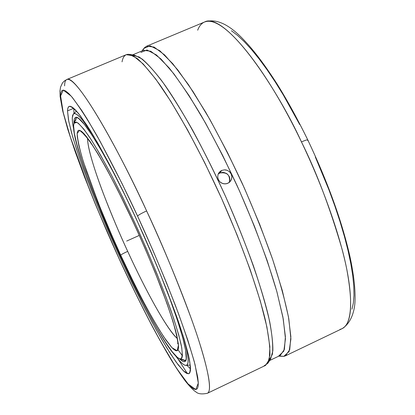 <?xml version="1.0" encoding="UTF-8"?>
<svg xmlns="http://www.w3.org/2000/svg" width="415" height="415" viewBox="0 0 415 415"><rect width="100%" height="100%" fill="white"/><g stroke="black" fill="none" stroke-linecap="round" stroke-linejoin="round"><path stroke-width="0.62" d="M120.708 255.194C121.325 254.499 123.654 253.217 127.696 251.355C138.968 276.1 163.328 325.236 177.205 338.458C167.66 330.319 146.666 292.725 127.696 251.355C105.867 204.081 87.259 152.902 87.601 138.543C87.518 147.999 95.066 171.867 103.517 194.013C112.403 216.812 120.464 235.928 127.696 251.355C123.654 253.217 121.325 254.499 120.708 255.194L111.967 235.689L99.839 206.815L86.74 171.945L82.014 157.332L78.788 145.343L77.252 136.535L77.169 133.48L77.558 131.394L78.435 130.341L79.799 130.352L81.662 131.456L84.012 133.687L90.122 141.536L97.971 153.783L107.262 170.077L117.606 189.78L134.009 223.732C142.381 241.769 151.345 262.882 160.906 287.071C166.949 303.08 171.862 317.605 175.649 330.646L178.486 344.938L177.174 350.784L171.976 347.687L163.961 337.167C157.716 327.362 151.361 316.438 144.892 304.397C135.435 286.205 127.374 269.807 120.708 255.194C114.001 240.674 106.52 223.229 98.262 202.862L83.436 161.959C79.639 149.405 77.548 139.912 77.169 133.48L79.628 130.294L85.848 135.814C91.58 143.502 98.028 153.669 105.192 166.311C116.07 186.454 125.678 205.591 134.009 223.732L144.726 247.662L154.629 271.202L166.903 303.23L172.837 320.93L176.712 334.848L178.455 344.538L178.533 347.723L178.097 349.804L177.174 350.784L175.784 350.685L173.952 349.544L171.711 347.402L166.125 340.316L159.298 329.863L151.517 316.552L143.056 300.917L134.19 283.492L120.708 255.194M307.759 140.69L307.785 139.917C307.297 139.632 305.191 140.301 301.456 141.93C279.617 93.671 227.902 12.621 204.522 22.021C201.514 23.307 199.231 26.036 197.675 30.207M73.73 108.315L74 113.409L73.73 108.315M64.605 85.874C64.626 82.279 65.363 80.157 66.815 79.504C78.15 75.079 124.282 161.3 146.62 210.934C141.458 213.305 138.444 215.027 137.578 216.111C125.818 190.552 112.392 163.961 97.307 136.333C87.466 119.209 78.762 105.804 71.198 96.124L63.282 90.086L60.606 95.922L63.189 112.341L69.974 136.047L89.915 190.661C100.803 217.45 110.634 240.332 119.396 259.318L119.484 259.51C128.178 278.574 138.766 300.159 151.242 324.271C159.827 340.336 168.376 355.162 176.889 368.743L188.078 383.932L195.761 389.555L198.297 383.107L195.086 364.712C190.226 347.293 183.648 327.482 175.353 305.274C162.083 271.467 149.53 241.831 137.692 216.36L137.578 216.111C138.444 215.027 141.458 213.305 146.62 210.934C167.774 256.589 187.082 304.594 198.152 338.479C208.973 372.571 212.07 390.837 207.443 393.264L206.431 393.482M75.603 120.666L76.417 117.429L74.026 123.312L76.791 122.3C79.898 124.376 84.297 129.542 89.988 137.806C96.358 147.823 103.626 160.481 111.791 175.768C120.288 192.285 128.935 210.073 137.728 229.132C151.003 258.716 161.995 285.624 170.705 309.855C175.69 324.457 179.233 336.363 181.345 345.576C182.59 353.035 182.439 357.46 180.883 358.845L185.671 360.609L180.883 358.845L179.534 358.726C159.92 351.982 71.422 156.834 73.605 125.74L74.026 123.317M73.943 121.372L74.949 120.947L73.943 121.372L74.342 118.939L75.271 117.627L76.754 117.497L78.783 118.586L84.473 124.521L92.229 135.492L101.81 151.288L112.839 171.364L124.796 194.874L136.763 219.96C107.801 157.109 80.65 113.259 75.463 117.528L74.633 118.296L74.202 119.401L73.969 123.473L73.943 121.372M184.55 361.595C183.352 361.88 181.63 360.905 179.379 358.664L182.932 361.372L184.55 361.595L185.661 360.635L186.221 358.451L185.63 350.359L182.652 337.374L177.293 319.809L169.688 298.297L160.138 273.781L149.146 247.584C176.785 311.027 191.45 360.469 184.81 361.501L184.55 361.595M142.599 50.692L144.306 47.87L146.588 46.205L154.079 47.056L164.573 54.905L177.791 69.928L193.224 91.871L210.12 119.909L227.544 152.668L244.445 188.28L259.785 224.598L272.645 259.401L282.33 290.671L288.441 316.79L290.858 336.658L289.727 349.715L285.385 355.873L283.803 356.371L286.77 354.95L283.803 356.371L289.105 351.495L290.91 338.967L288.799 318.798C285.396 301.736 279.918 281.666 272.359 258.576C263.707 234.262 253.653 209.176 242.199 183.306C230.258 157.788 218.129 134.159 205.814 112.408L188.311 84.463L172.718 63.666L159.832 50.749L150.142 45.806L143.87 48.415L141.992 50.946M339.999 329.417L341.986 328.721C354.161 323.301 352.776 288.653 341.955 248.782C329.749 207.095 316.251 171.478 301.456 141.93C263.644 62.644 219.986 12.777 204.522 22.021C215.873 18.11 229.018 24.122 243.953 40.063C252.486 49.048 262.363 61.15 277.241 84.245C287.72 101.12 297.903 119.686 307.79 139.933C327.575 181.677 341.545 220.183 349.705 255.448C353.824 274.305 355.572 289.883 354.955 302.187C354.394 312.013 350.758 323.389 341.986 328.721C351.666 323.856 353.222 303.837 346.655 268.655C339.548 233.842 322.709 186.143 301.456 141.93C305.191 140.301 307.297 139.632 307.785 139.917M186.294 365.376L186.055 365.413C183.731 365.459 179.97 361.932 174.772 354.815L179.778 361.05L182.418 363.639L184.602 365.096L186.294 365.376L187.456 364.427L188.057 362.217L188.073 358.726L187.487 353.948L186.278 347.9L182.787 334.744C188.457 354.4 189.624 364.609 186.294 365.376M72.277 117.756L73.372 114.001C76.018 111.516 82.927 119.131 94.091 136.851L83.036 120.755L79.836 117.077L77.195 114.711L75.12 113.632L73.611 113.814L72.667 115.204L72.277 117.756L72.433 121.403L73.771 129.475C72.687 124.422 72.189 120.516 72.277 117.756M279.186 355.956L283.803 356.371L279.186 355.956M140.903 52.415L146.993 49.971L156.439 54.962L169.03 67.795C178.844 80.194 189.639 96.233 201.425 115.91C213.486 137.334 225.387 160.589 237.126 185.681C254.151 223.742 268.147 261.248 276.992 292.129L283.238 318.902L285.463 338.754L283.839 351.1L278.776 355.92M131.965 55.19L139.103 56.948C145.286 61.316 152.824 69.243 161.71 80.728C171.26 94.221 181.557 110.686 192.602 130.134C203.832 150.951 214.856 173.138 225.672 196.7C236.062 220.448 245.291 243.439 253.352 265.673C260.521 286.858 265.963 305.507 269.677 321.615C272.339 335.891 273.236 346.79 272.385 354.311L268.946 360.806M269.646 360.526L280.234 355.453L284.405 349.435L285.396 336.612L282.9 317.07L276.784 291.366L267.167 260.594L254.457 226.331L239.336 190.573L222.705 155.49L205.591 123.208L189.017 95.549L173.901 73.88L160.978 59.013L150.744 51.221L143.476 50.324L132.644 54.853M231.866 176.681L231.456 179.394L230.035 181.729L227.809 183.311L225.132 183.912L222.399 183.435L220.028 181.962L218.378 179.705L217.699 177.023L218.098 174.326L219.519 172.018L221.74 170.441L224.422 169.839L225.812 169.937L227.161 170.3L229.537 171.758L231.191 173.999L231.866 176.681L231.798 178.061L230.865 180.634L230.035 181.729L229.007 182.626L226.507 183.746L223.742 183.809L221.138 182.813L220.028 181.962L218.378 179.705L217.699 177.023L218.098 174.326L218.689 173.102L220.541 171.12L221.74 170.441L219.914 172.993L218.186 174.098M224.422 169.839L227.161 170.3L229.537 171.758L231.191 173.999L231.663 175.317M67.505 110.914L73.704 108.289L67.505 110.914L67.858 108.118L68.802 106.551L70.343 106.271L72.495 107.329L75.25 109.762L78.606 113.591L87.026 125.449L97.509 142.698L109.633 164.771L122.84 190.718L136.452 219.281L156.019 263.66L167.478 291.947L176.977 317.454L184.104 338.982L188.623 355.671L190.48 367.021L190.433 370.637L189.764 372.888L188.503 373.791L183.58 371.057L176.209 362.202L166.897 348.066L156.154 329.593L144.477 307.733L132.323 283.429L120.132 257.591L108.32 231.129L97.281 204.932L87.42 179.913L79.125 157.015L72.791 137.215L68.802 121.512L67.505 110.914L67.946 107.843L69.149 106.354C71.505 106.349 75.25 109.524 80.375 115.868L89.822 129.833C97.25 142.08 105.529 156.943 114.649 174.414C124.059 193.058 133.521 212.833 143.03 233.738C157.29 265.948 168.993 294.961 178.139 320.774C183.378 336.347 187.103 349.072 189.323 358.944C190.646 366.99 190.526 371.897 188.955 373.656L186.683 373.396L184.343 371.747L178.253 364.941L170.586 353.928L161.674 339.314L151.859 321.744L141.463 301.85L120.132 257.591L99.948 211.406L90.958 189.1L83.052 168.137L76.5 149.172L71.562 132.862L68.485 119.888L67.505 110.914M189.349 373.391L188.503 373.791L189.349 373.391M186.911 365.335L190.537 368.925L186.911 365.335M122.041 61.845C122.996 56.424 125.392 53.929 129.231 54.37L136.95 58.282C143.372 63.858 150.993 72.661 159.796 84.691C178.217 111.277 201.01 152.969 221.615 198.515C241.904 244.207 257.855 288.964 265.444 320.401C268.562 334.983 270.066 346.525 269.952 355.027L267.737 363.395L264.106 365.823M267.737 363.395L270.596 359.105L272.852 350.763C273.013 342.328 271.581 330.916 268.557 316.536C261.185 285.541 245.581 241.556 225.672 196.7C205.435 151.989 182.989 111.07 164.755 84.94C156.03 73.113 148.466 64.455 142.065 58.961L134.335 55.091L129.231 54.37M66.815 79.504C73.683 73.735 108.803 129.008 146.62 210.934C161.103 241.582 176.048 277.599 191.455 318.995C205.695 358.394 213.398 390.847 207.443 393.264L265.543 365.392L269.314 359.494L269.869 346.67L266.902 326.984L260.304 300.989L250.224 269.766L237.09 234.937L221.615 198.515L204.725 162.727L187.466 129.75L170.871 101.447L155.853 79.224L143.134 63.91L133.189 55.792L126.279 54.681L66.815 79.504L64.325 80.998L62.468 82.953L60.538 87.119L59.947 91.16L60.118 96.607L62.696 110.93L67.832 129.48L75.182 151.672L84.39 176.655L95.087 203.537L106.909 231.451L119.479 259.572C130.263 282.921 140.96 304.729 151.579 324.997C158.499 337.929 165.087 349.632 171.338 360.111C177.677 370.19 182.496 377.365 185.796 381.629C191.875 389.104 194.868 391.335 196.082 392.019C198.194 393.98 201.981 394.395 207.443 393.264M187.456 373.702L178.092 359.105M229.848 180.541L229.708 177.828L229.246 176.536L227.617 174.316L226.512 173.48L223.939 172.5L222.57 172.401L219.914 172.993L218.736 173.662M137.692 216.36L122.135 183.752L100.155 141.448L87.394 119.396L81.807 110.572L72.469 97.624L68.791 93.546L65.788 91.051L63.479 90.097L61.851 90.646L60.901 92.623L60.606 95.953L60.938 100.549L63.396 113.196L71.053 139.367L82.621 171.903L97.131 208.397L119.396 259.318L137.142 296.621L148.824 319.659L160.071 340.565L175.384 366.419L184.021 378.947L187.725 383.527L190.947 386.879L193.644 388.912L195.771 389.555L197.281 388.746L198.126 386.432L198.282 382.578L197.706 377.157L194.298 361.662L187.85 340.253L178.507 313.657L166.623 283.056L152.767 250.017L137.692 216.36M229.282 182.418C230.382 175.146 227.259 172.002 219.914 172.993L221.74 170.441M182.418 355.795L178.077 349.855L182.418 355.795M278.787 356.148L283.803 356.371L279.85 356.013M351.956 309.232L353.357 303.017L353.974 295.309L353.777 286.148L352.734 275.596L350.831 263.743L348.071 250.696L344.466 236.607L340.041 221.636L334.848 205.97L328.939 189.816L315.301 156.948M299.692 124.516L283.336 95.019L275.104 81.734L266.98 69.637L259.074 58.868L251.485 49.53L244.29 41.697L237.577 35.42L231.399 30.72M179.539 358.726L185.526 360.858M73.605 125.74L74.352 133.423L76.988 144.747L81.314 159.132L87.114 175.976L102.204 214.664L120.319 256.122L139.45 295.791L148.736 313.543L157.467 329.137L165.346 342.002L172.075 351.583L177.35 357.346L179.353 358.653L180.883 358.845L181.92 357.88L182.424 355.733L181.77 347.843L178.818 335.221L173.563 318.191L166.161 297.363L156.896 273.651L146.199 248.201L134.605 222.321L122.726 197.358L111.178 174.601L100.534 155.137L91.279 139.788L83.783 129.075L78.279 123.229L76.319 122.124L74.887 122.202L73.984 123.421L73.605 125.74M177.729 343.874C177.205 343.438 179.576 346.214 174.01 325.329C167.463 302.457 151.734 262.264 133.998 223.856L134.097 223.929M139.264 235.424L126.684 241.063M146.588 46.205L204.522 22.021M285.385 355.873L341.986 328.721M76.479 111.08L73.382 113.99M190.303 365.034L186.065 365.413M83.908 134.543C83.643 134.688 83.965 133.039 92.763 145.774C103.932 162.862 117.678 188.887 133.998 223.856"/></g></svg>
